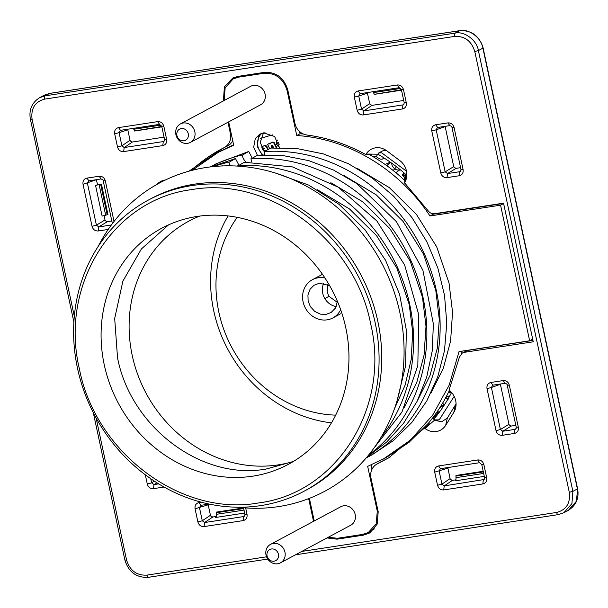 <?xml version="1.0" encoding="UTF-8"?>
<svg xmlns="http://www.w3.org/2000/svg" width="608" height="608" viewBox="0 0 608 608"><rect width="100%" height="100%" fill="white"/><g stroke="black" fill="none" stroke-linecap="round" stroke-linejoin="round"><path stroke-width="0.91" d="M324.961 278.016A21.683 19.57 -118.2 0 0 318.121 277.795A21.683 19.57 -118.2 0 0 312.39 279.703A21.683 19.57 -118.2 0 0 303.08 301.811A21.683 19.57 -118.2 0 0 327.134 319.838A21.683 19.57 -118.2 0 0 332.865 317.938A21.683 19.57 -118.2 0 0 340.662 309.715M337.463 301.469L335.251 308.279L331.079 312.504L325.972 314.42L320.393 314.138L314.739 311.418L310.376 306.622L308.119 301.036L307.944 294.941L310.042 289.302L313.941 285.289L319.284 283.222L329.589 285.57M386.346 150.503L383.466 150.45L378.738 152.958L381.634 152.783L406.501 171.228M454.176 396.355L439.227 419.839L435.412 420.424L441.636 421.808L447.321 418.046L456.061 403.894M406.486 175.036A173.485 156.583 -118.2 0 0 377.819 154.136M263.234 133.205A173.455 156.56 61.8 0 1 265.05 132.726M433.823 419.277A173.485 156.583 -118.2 0 0 451.577 392.525M439.227 419.839L434.682 419.915M403.492 174.374A149.089 134.566 61.8 0 1 405.848 176.092M270.925 142.796L271.768 142.356L269.982 144.149L269.595 143.351L267.566 144.309L270.286 143.397M271.768 142.356L274.2 142.599L276.853 147.752M271.753 145.183L272.483 147.942M264.237 145.646L261.676 146.885L264.586 145.517L265.932 145.631L268.371 149.386M262.58 149.788L264.776 148.276M269.595 143.351L270.127 143.062M271.236 142.644L272.118 142.242M271.594 142.523L272.49 142.173M271.981 142.462L272.901 142.15M272.369 142.439L273.235 142.143M276.199 147.767L273.942 143.192L272.703 142.424M273.038 142.5L273.57 142.211M273.364 142.652L273.896 142.371M273.668 142.888L274.2 142.599M273.942 143.192L274.474 142.903M274.162 143.564L274.694 143.275M271.578 145.745L271.046 146.034L271.411 145.251L272.498 145.479L273.744 147.873M271.16 145.54L271.692 145.259M271.046 146.034L271.145 146.566L271.677 146.27M271.837 147.987L271.145 146.558M267.566 144.309L269.678 148.686M277.446 140.091L276.45 141.512L276.45 144.058L277.613 145.958L279.452 147.052M263.705 145.928L264.586 145.517M264.054 145.798L264.936 145.449M264.404 145.738L265.278 145.449M267.839 149.674L266.251 146.596L264.746 145.738M265.08 145.798L265.612 145.517M265.4 145.92L265.932 145.631M265.704 146.095L266.236 145.806M265.985 146.323L266.517 146.034M266.251 146.596L266.775 146.308M266.479 146.916L267.011 146.634M266.684 147.28L267.216 146.999M263.629 148.717L264.617 148.284M264.085 148.572L264.86 148.382M261.676 146.885L262.443 148.489L263.872 147.881L264.564 148.542M279.148 144.567L278.51 142.363M264.313 151.559L264.845 150.115L266.243 150.526M264.845 151.278L264.761 150.67L264.229 150.959M264.237 151.331L264.769 151.05M264.336 150.617L264.761 150.67M264.541 150.328L265.027 150.062M447.321 418.046L445.679 425.342L453.781 412.406A16.226 14.645 61.8 0 0 455.856 406.836A16.226 14.645 61.8 0 0 449.016 390.161L459.435 357.078L462.224 353.088L464.307 352.336L533.254 341.795L503.538 203.163L434.583 213.704C431.984 213.993 429.803 212.998 428.062 210.71L404.563 182.818A16.226 14.645 61.8 0 0 406.638 177.247A16.226 14.645 61.8 0 0 399.79 160.565L386.832 150.86A16.226 14.645 -118.2 0 0 383.777 149.044A16.226 14.645 -118.2 0 0 375.501 147.835A16.226 14.645 -118.2 0 0 366.145 154.022L365.811 154.561C347.031 144.248 327.408 137.735 306.941 135.029A13.84 12.487 61.8 0 1 294.964 123.485L287.774 89.946C283.974 77.672 276.154 71.812 264.32 72.367L237.834 76.418L232.872 77.961L224.39 86.845L223.402 100.913M378.738 152.958A9.865 8.9 -118.2 0 0 377.773 154.212L376.253 156.644L377.925 157.898L380.19 159.106L381.953 159.235L384.378 158.179M451.22 392.13L449.038 392.768L449.57 390.594M445.679 425.342A16.226 14.645 61.8 0 1 436.324 431.528A16.226 14.645 61.8 0 1 424.992 428.503L434.75 419.968L432.425 418.228M434.75 419.968L435.412 420.424M404.008 172.862L402.268 174.587L404.677 177.954L404.206 179.945M404.563 182.818L406.205 175.522L404.677 177.954M406.205 175.522L406.843 174.298M263.53 132.871L260.224 142.295L264.32 152.053M180.409 123.933L250.663 86.313A10.496 9.47 61.8 0 1 265.073 94.118A10.496 9.47 61.8 0 1 260.566 104.812L190.319 142.432A10.496 9.47 -118.2 0 0 194.826 131.738A10.496 9.47 -118.2 0 0 180.409 123.933A10.496 9.47 -118.2 0 0 175.91 134.626A10.496 9.47 -118.2 0 0 190.319 142.432M270.545 544.358L340.792 506.738A10.496 9.47 61.8 0 1 355.209 514.543A10.496 9.47 61.8 0 1 350.702 525.244L280.448 562.856A10.496 9.47 -118.2 0 0 284.954 552.163A10.496 9.47 -118.2 0 0 270.545 544.358A10.496 9.47 -118.2 0 0 266.038 555.058A10.496 9.47 -118.2 0 0 280.448 562.856M482.82 483.945C485.784 483.193 487.076 481.133 486.689 477.759L483.877 464.618C482.828 461.335 480.768 459.785 477.675 459.967L438.588 465.948C435.617 466.693 434.325 468.76 434.712 472.135L437.532 485.275C438.573 488.551 440.64 490.101 443.726 489.926L482.82 483.945L483.33 479.902L484.568 478.868M514.459 433.443C517.476 432.615 518.768 430.555 518.335 427.257L509.322 385.221C508.356 382.006 506.289 380.456 503.128 380.585L490.899 382.455C487.882 383.276 486.59 385.335 487.023 388.634L496.037 430.669C497.002 433.884 499.069 435.434 502.231 435.313L514.459 433.443L514.991 429.377L502.763 431.247L502.231 435.313M459.215 175.758C462.232 174.937 463.524 172.877 463.091 169.579L454.085 127.543C453.12 124.328 451.052 122.778 447.883 122.9L435.662 124.769C432.645 125.598 431.353 127.657 431.779 130.956L440.792 172.984C441.758 176.206 443.825 177.749 446.994 177.627L459.215 175.758L459.747 171.699L447.526 173.569L446.994 177.627M357.139 110.284C358.18 113.559 360.248 115.11 363.333 114.935L402.428 108.954C405.399 108.201 406.684 106.142 406.296 102.767L403.484 89.619C402.443 86.344 400.376 84.793 397.282 84.976L358.196 90.957C355.224 91.702 353.932 93.769 354.32 97.143L357.139 110.284L361.547 109.128L358.728 95.988L354.32 97.143M117.488 146.938C118.53 150.214 120.597 151.764 123.682 151.59L162.777 145.608C165.748 144.856 167.033 142.796 166.645 139.422L163.833 126.282C162.792 122.998 160.725 121.456 157.639 121.63L118.545 127.612C115.573 128.356 114.289 130.424 114.669 133.798L117.488 146.938L121.896 145.783L119.077 132.643L114.669 133.798M110.352 226.389L110.99 225.044L98.77 226.913L96.421 225.188L92.036 226.328C93.001 229.55 95.068 231.093 98.238 230.972L108.216 229.444M104.074 215.156L104.979 219.959L96.421 225.188L87.408 183.152L88.89 180.827L86.906 178.114C83.889 178.942 82.597 181.002 83.03 184.3L92.036 226.328M103.421 180.705L105.328 180.888C104.363 177.673 102.296 176.122 99.127 176.244L86.906 178.114M309.396 498.34L314.245 520.957M328.214 537.282L337.493 538.262L362.725 534.402L368.266 532.562L376.208 523.724L377.279 511.168L367.673 466.366L386.224 457.55L408.91 442.442L428.45 423.176L429.56 424.004L424.452 428.1L424.992 428.503M503.614 203.536L500.566 205.17L529.644 340.792L459.032 351.591L449.183 385.153L432.676 415.158L410.248 440.26L382.911 459.329M500.566 205.17L429.955 215.969L433.276 214.191L432.972 213.735M224.116 100.533L225.15 87.833L233.092 78.994L238.64 77.148L263.864 73.294C275.614 72.74 283.381 78.554 287.151 90.744L296.757 135.546C348.202 138.472 399.517 169.457 429.955 215.969M228.692 121.881L233.685 145.19L218.454 152.22L233.601 144.795M192.257 170.293L218.454 152.22M157.107 184.315A16.226 14.645 61.8 0 1 165.042 180.021A16.226 14.645 61.8 0 1 165.482 179.96M227.977 122.269L230.364 133.372A13.84 12.487 61.8 0 1 224.01 147.683A13.84 12.487 61.8 0 1 223.926 147.721L188.936 171.175M327.005 537.928L337.045 539.182L363.531 535.131L369.725 532.935L377.256 524.043L378.191 511.731L371.002 478.184A13.84 12.487 61.8 0 1 376.55 464.299A13.84 12.487 61.8 0 1 377.431 463.828L388.702 457.854L424.452 428.1M308.666 498.621L313.53 521.337M257.382 155.268L253.688 147.09L255.276 138.639L259.912 134.087L263.614 132.863L274.618 136.504L279.46 147.698M430.905 393.171L443.293 368.349L450.604 341.004L452.542 312.208L449.038 283.085L436.719 246.863L416.381 214.335L389.34 187.629L357.367 168.469M158.68 483.877L154.014 484.591L151.658 482.866L147.28 484.014C148.246 487.228 150.313 488.779 153.482 488.65L164.069 487.031M244.538 516.162L243.679 516.557L243.17 520.6C246.134 519.848 247.426 517.788 247.038 514.414L245.655 507.931M244.918 515.523L243.679 516.557L204.584 522.538L202.289 520.775L197.881 521.93C198.922 525.206 200.982 526.756 204.075 526.581L243.17 520.6M216.205 516.488L212.762 517.02L210.786 516.093L210.436 515.272L202.289 520.775L199.47 507.634L200.898 505.324L198.938 502.603C195.966 503.356 194.674 505.415 195.062 508.79L197.881 521.93M369.208 154.478L371.07 155.534L371.762 154.424L365.811 154.561M373.008 156.659L376.253 156.644M395.854 172.657L400.117 169.609M371.07 155.534C383.108 162.435 394.296 170.704 404.639 180.356L405.331 179.246L404.388 183.084M385.062 164.434L390.29 162.169M436.042 413.311L440.291 410.909M439.941 407.512L443.05 405.772L441.226 405.452M444.418 404.844L443.05 405.772M445.884 397.366L449.836 395.785M262.01 133.22A13.992 12.631 -118.2 0 0 263.158 154.873M104.979 219.959L105.328 220.772L107.304 221.7L98.77 226.913L98.238 230.972M96.36 179.702L83.03 184.3M100.852 178.995L88.7 180.872M99.127 176.244L101.11 178.957L88.76 180.865M103.231 180.895L103.231 180.91C103.322 180.014 102.57 179.375 100.981 178.995M103.238 180.91L112.244 222.938L112.799 223.068M111.408 224.93L111.811 224.39M127.756 129.23L127.802 129.823L119.077 132.643L120.346 130.363M159.387 124.382L120.506 130.332L118.545 127.612M157.639 121.63L159.592 124.351L120.399 130.355M161.736 126.289L159.494 124.374M161.941 126.084L163.833 126.282M164.76 139.224L166.645 139.422M164.145 141.17L163.286 141.565L162.777 145.608M164.107 141.2L164.555 139.445L161.736 126.297M164.532 140.532L163.286 141.565L124.192 147.546L123.682 151.59M132.369 142.029L124.192 147.546L121.896 145.783L130.044 140.281L130.393 141.094L132.369 142.029L164.061 137.127M367.407 92.576L367.452 93.168L358.728 95.988L359.997 93.708M399.038 87.727L360.156 93.678L358.196 90.957M397.282 84.976L399.243 87.696L360.05 93.7M403.796 104.515L404.206 102.782L401.386 89.642L399.144 87.719M401.592 89.429L403.484 89.619M404.411 102.57L406.296 102.767M403.758 104.546L402.937 104.91L402.428 108.954M404.176 103.877L402.937 104.91L363.842 110.884L363.333 114.935M372.02 105.366L363.842 110.884L361.547 109.128L369.694 103.626L370.044 104.439L372.02 105.366L403.712 100.472M445.117 126.358L453.735 166.615L454.085 167.428L456.061 168.355L447.526 173.569L445.17 171.844L440.792 172.984M453.735 166.615L445.17 171.844L436.164 129.808L431.779 130.956M445.155 126.601L436.164 129.808L437.448 127.528M449.608 125.651L437.646 127.482L435.662 124.769M447.883 122.9L449.867 125.613L437.517 127.52M460.575 171.334L461.001 169.602L451.987 127.566C452.078 126.669 451.326 126.031 449.738 125.651M452.17 127.361L454.085 127.543M461.183 169.396L463.091 169.579M460.537 171.365L459.747 171.699L460.955 170.734M487.023 388.634L491.401 387.494L500.414 429.522L508.972 424.293L509.322 425.106L511.298 426.033L502.763 431.247L500.414 429.522L496.037 430.669M508.972 424.293L500.399 384.279L491.401 387.494L492.693 385.206M504.853 383.336L492.883 385.16L490.899 382.455M503.128 380.585L505.111 383.291L492.761 385.198M515.812 429.012L516.245 427.28L507.232 385.244C507.323 384.355 506.57 383.709 504.982 383.329M507.414 385.046L509.322 385.221M516.428 427.074L518.335 427.257M515.774 429.043L514.991 429.377L516.2 428.412M447.8 467.567L450.087 478.618L450.437 479.431L452.413 480.366L444.235 485.883L443.726 489.926M484.188 479.507L444.235 485.883L441.94 484.12L437.532 485.275M447.845 468.16L434.712 472.135M450.087 478.618L441.94 484.12L439.12 470.98L440.39 468.7M479.431 462.718L440.549 468.669L438.588 465.948M477.675 459.967L479.636 462.688L440.443 468.692M484.15 479.537L484.599 477.782L481.779 464.641L479.537 462.711M481.984 464.421L483.877 464.618M484.796 477.569L486.689 477.759M244.948 514.421L244.5 516.2M245.146 514.224L247.038 514.414M212.762 517.02L204.584 522.538L204.075 526.581M210.436 515.272L208.194 504.815L195.062 508.79M209.129 504.062L200.739 505.354M156.948 482.805L154.014 484.591L153.482 488.65M225.211 147.106A175.583 158.475 -118.2 0 0 191.208 170.559M232.735 140.744A13.992 12.631 61.8 0 1 227.4 146.042A13.992 12.631 61.8 0 1 227.316 146.087L224.094 147.645M234.612 77.231A20.984 18.939 -118.2 0 0 230.842 80.431M462.224 353.081L467.506 350.428L532.958 340.412M376.55 464.299L379.787 462.392A13.992 12.631 61.8 0 1 380.684 461.913A175.583 158.475 -118.2 0 0 390.321 456.889M366.981 533.186A20.984 18.939 -118.2 0 0 371.298 531.894M503.599 203.437L433.276 214.191M462.11 351.12L461.639 353.484M371.997 469.27L371.078 464.976M374.437 528.869L368.266 532.562M233.092 78.994L238.298 76.35M296.757 135.546L300.071 133.768L299.592 131.541M300.071 133.768L303.377 134.018M402.329 175.758L404.358 173.166M391.438 162.99L392.274 165.878L394.615 168.971L396.576 166.622M393.163 170.483L394.615 168.971L397.898 170.088L399.844 169.807M445.687 397.723L448.164 399.258M442.799 402.853L443.756 405.346M97.531 184.642L101.407 184.049L101.437 184.612L101.407 184.049L100.639 184.285L107.183 214.806L102.121 216.091L95.585 185.577L97.531 184.642L96.398 179.938M107.304 221.7L111.834 221.008M127.802 129.823L130.044 140.281M367.452 93.168L369.694 103.626M456.061 168.355L460.583 167.664M515.827 425.342L511.298 426.033M484.166 475.745L483.694 476.474L484.234 476.072M455.856 479.834L452.413 480.366M244.515 512.4L244.044 513.129L244.583 512.726M208.149 504.222L208.194 504.815M107.95 214.563L107.722 213.91L107.95 214.563L107.183 214.806M95.585 185.577A3.496 0.456 167.9 0 1 99.104 184.581L105.64 215.095M100.639 184.285L99.104 184.581M161.774 126.449L134.664 130.963L133.388 128.372M401.417 89.786L374.315 94.308L373.038 91.717M483.694 476.474L455.316 480.814A3.496 1.436 81.3 0 0 455.901 479.644A3.496 1.436 81.3 0 0 455.97 477.668L483.664 473.434M456.798 475.547L456.03 475.448L455.97 477.668M456.03 475.448L455.802 476.102L483.337 471.892M244.044 513.129L215.665 517.469A3.496 1.436 81.3 0 0 216.25 516.298A3.496 1.436 81.3 0 0 216.319 514.322L244.013 510.089M217.147 512.202L216.38 512.103L216.319 514.322M216.38 512.103L216.159 512.757L243.686 508.546M261.645 133.334L258.598 136.861L257.169 146.3L262.116 154.903M449.586 389.986C443.901 402.086 436.856 413.144 428.45 423.176M532.692 339.158L529.644 340.792M403.081 174.899A146.9 132.59 61.8 0 1 405.498 176.647M242.159 154.979A165.087 149.006 61.8 0 0 210.262 166.934L216.106 163.795L248.794 151.43L242.204 155.215L248.794 151.43M252.191 158.05L248.847 151.666M264.229 151.605L270.864 148.048L297.107 148.58L323.258 153.877L348.544 163.788L372.218 178.007L393.566 196.126L411.966 217.596L426.869 241.794L437.836 267.984L444.539 295.404L446.781 323.243L444.494 350.664L437.745 376.854L426.74 401.052L411.791 422.522L393.361 440.64L371.982 454.868L366.122 458.006A165.087 149.006 61.8 0 0 431.049 271.069A165.087 149.006 61.8 0 0 264.229 151.605L264.282 151.84A12.244 11.05 61.8 0 1 264.564 154.835M246.096 162.154A12.244 11.05 61.8 0 1 242.204 155.215M168.538 224.876L141.39 248.976L122.884 281.132L114.684 318.47L117.519 357.656C130.735 427.302 201.978 480.708 266.129 469.042L291.528 462.004A131.655 118.826 61.8 0 1 278.266 464.877A131.655 118.826 61.8 0 1 132.217 355.414A131.655 118.826 61.8 0 1 186.474 222.46A131.655 118.826 61.8 0 1 199.796 216.068M331.451 422.841A133.958 120.908 61.8 0 1 213.765 310.946A133.958 120.908 61.8 0 1 228.099 215.924M344.09 175.583L376.071 194.735L403.104 221.449L423.442 253.969L435.761 290.191L439.265 319.314L437.327 348.11L430.016 375.455L417.628 400.277M294.774 460.606L291.528 462.004M345.792 327.826A133.958 120.908 -118.2 0 0 197.182 216.44A133.958 120.908 -118.2 0 0 161.781 228.198A133.958 120.908 -118.2 0 0 104.249 364.77A133.958 120.908 61.8 0 0 252.86 476.155A133.958 120.908 61.8 0 0 288.26 464.39A133.958 120.908 61.8 0 0 345.792 327.826M211.113 166.828L235.516 158.536L228.935 162.328L235.516 158.536M238.914 165.163L235.57 158.772M251.294 161.941A12.244 11.05 61.8 0 0 251.005 158.954L257.594 155.162L283.244 155.625L308.826 160.649L333.61 170.088L356.904 183.677L396.408 221.639L422.902 270.279L433.398 324.102L432.204 351.082L426.717 377.074L417.103 401.348L403.613 423.214L386.65 442.062L366.685 457.345M191.436 189.65C268.82 175.59 354.76 240 370.698 324.011C390.648 407.406 336.908 493.187 258.598 502.938C181.214 517.005 95.274 452.588 79.336 368.577C59.386 285.182 113.126 199.401 191.436 189.65M214.016 166.516A165.087 149.006 61.8 0 1 228.882 162.093M230.219 165.832A12.244 11.05 61.8 0 1 228.935 162.328M250.952 158.711A165.087 149.006 61.8 0 1 414.253 268.516A165.087 149.006 61.8 0 1 368.554 455.096M192.037 185.554A165.087 149.006 61.8 0 1 375.182 322.818A165.087 149.006 61.8 0 1 304.281 491.12A165.087 149.006 61.8 0 1 260.65 505.62A165.087 149.006 61.8 0 1 77.512 368.349A165.087 149.006 61.8 0 1 148.413 200.047A165.087 149.006 61.8 0 1 192.037 185.554M330.82 182.689L362.794 201.848L389.834 228.555L410.172 261.075L422.492 297.304L425.995 326.428L424.05 355.224L416.746 382.561L404.358 407.383M148.413 200.047L151.065 198.626A165.087 149.006 61.8 0 1 194.689 184.133A165.087 149.006 61.8 0 1 377.834 321.396A165.087 149.006 -118.2 0 1 306.934 489.698L304.281 491.12M220.689 166.022L222.163 165.954M237.743 166.098A12.244 11.05 61.8 0 0 237.736 166.06L244.317 162.268L292.501 166.919L338.2 187.158L376.861 220.97L404.632 264.997L418.76 314.845L417.825 365.568L401.934 412.102L372.658 449.821M221.624 165.976L222.247 165.642M237.682 165.824A165.087 149.006 61.8 0 1 392.753 257.762A165.087 149.006 61.8 0 1 380.958 437.433M317.543 189.795L349.516 208.954L376.557 235.661L396.895 268.189L409.214 304.41L412.665 331.892L411.266 359.146L405.072 385.206L394.288 409.184M275.705 173.136L308.689 185.098L338.975 204.303L365.036 229.801L385.578 260.315L399.593 294.325L406.364 330.152L405.566 366.001L397.237 400.087M267.064 555.955A6.293 5.685 61.8 0 1 271.426 548.986A6.293 5.685 61.8 0 1 278.411 554.222A6.293 5.685 61.8 0 1 274.048 561.192A6.293 5.685 61.8 0 1 267.064 555.955M98.276 246.278A174.884 157.844 61.8 0 1 262.2 169.541A174.884 157.844 61.8 0 1 399.942 312.938A174.884 157.844 61.8 0 1 238.009 507.224M188.282 133.79A6.293 5.685 61.8 0 1 183.912 140.76A6.293 5.685 61.8 0 1 176.928 135.531A6.293 5.685 61.8 0 1 181.298 128.554A6.293 5.685 61.8 0 1 188.282 133.79M237.242 217.345A122.421 110.496 -118.2 0 0 229.961 343.877A122.421 110.496 -118.2 0 0 335.669 415.135M338.185 315.088A21.683 19.57 -118.2 0 0 339.416 314.488M323.692 283.26A16.089 14.524 -118.2 0 0 324.908 298.695A16.089 14.524 -118.2 0 0 336.171 306.561M337.356 302.404L328.913 296.309L324.908 298.695M327.811 284.567L327.203 292.022L328.913 296.309M260.574 138.525A168.006 151.643 61.8 0 1 272.589 134.915M439.592 411.297A168.006 151.643 61.8 0 1 432.888 418.57M377.773 154.212L366.145 154.022M74.32 316.32L32.072 119.252C30.795 108.429 35.006 101.718 44.688 99.112L454.617 36.412C464.77 35.978 471.496 41.025 474.795 51.536L569.286 492.305C570.562 503.128 566.36 509.838 556.67 512.445L301.804 551.426M266.562 556.814L146.741 575.145C136.595 575.571 129.869 570.532 126.57 560.021L96.125 418.023M114.03 221.472L105.328 180.888M145.304 474.802L147.28 484.014M201.385 502.231L198.938 502.603M44.688 99.112A2.797 1.148 81.3 0 1 45.174 95.828L49.689 93.412L459.61 30.712L455.103 33.128L45.174 95.828L39.626 97.675L44.141 95.258L50.008 93.366M44.141 95.258L49.841 93.358L459.77 30.658C471.626 30.18 479.408 35.948 483.109 47.964L482.896 48.161C481.582 37.97 468.776 28.371 459.61 30.712A2.797 1.148 -98.7 0 1 459.77 30.658A2.797 1.148 -98.7 0 1 459.944 30.666M577.6 488.733C579.249 498.089 576.179 505.286 568.374 510.325L576.437 501.19L577.6 488.733L483.109 47.964M569.286 492.305L572.873 491.348L577.387 488.931L482.896 48.161L478.382 50.578L572.873 491.348L571.93 503.606L563.859 512.742L558.311 514.588A2.797 1.148 -98.7 0 1 558.159 514.642A2.797 1.148 -98.7 0 1 556.67 512.445M453.781 412.406L455.43 405.11M474.795 51.536L478.382 50.578C477.067 40.386 464.269 30.788 455.103 33.128A2.797 1.148 81.3 0 0 454.617 36.412M30.613 119.069L32.072 119.252M126.57 560.021L124.891 560.036C128.592 572.052 136.374 577.82 148.23 577.342L146.741 575.145M154.417 481.186L151.658 482.866L150.776 478.739M230.364 133.372L231.07 133M223.904 99.446L223.166 99.826M467.506 350.428L464.307 352.336M380.684 461.913L377.431 463.828M366.563 533.353L363.531 535.131M339.013 538.034L337.045 539.182M390.435 162.275L386.817 165.688M161.112 125.073L133.768 129.253M400.756 88.418L373.418 92.598M377.279 511.168L377.994 510.788M238.64 77.148L240.874 75.954M263.864 73.294L265.909 72.2M287.151 90.744L287.858 90.356M340.602 313.796L332.865 317.938M322.46 274.314L312.39 279.703M39.626 97.675C31.821 102.714 28.751 109.911 30.4 119.267L73.887 322.111M93.313 412.726L124.891 560.036M568.374 510.325L563.859 512.742L558.159 514.642L295.465 554.823M267.74 559.064L148.23 577.342M112.244 222.938L112.275 223.759M200.792 505.347L209.16 504.07M243.519 507.771L244.948 514.436M224.01 147.683L227.4 146.042M402.367 175.818L404.404 173.204M101.46 184.232L107.912 214.343M161.857 126.859L134.566 131.032M401.508 90.204L374.216 94.377M455.992 475.448L483.208 471.284M216.342 512.103L243.557 507.938"/></g></svg>
